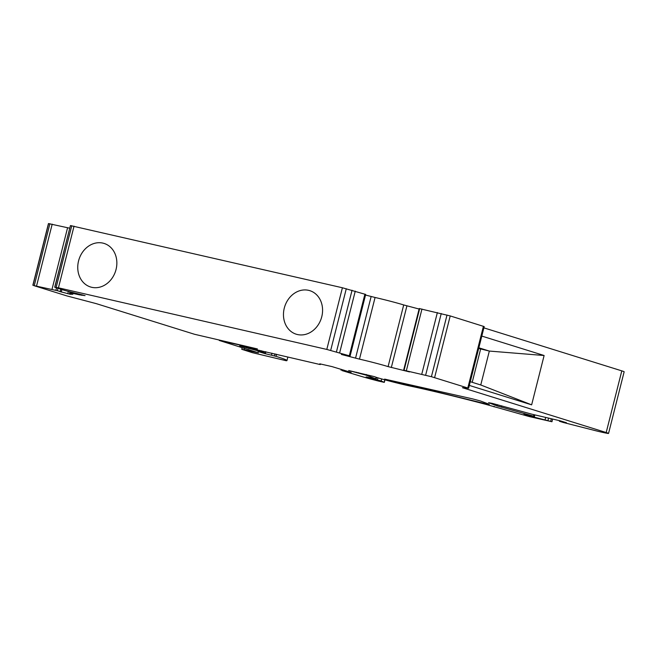 <?xml version="1.0" encoding="UTF-8"?>
<svg xmlns="http://www.w3.org/2000/svg" width="657" height="657" viewBox="0 0 657 657"><rect width="100%" height="100%" fill="white"/><g stroke="black" fill="none" stroke-linecap="round" stroke-linejoin="round"><path stroke-width="0.99" d="M419.109 309.036L403.702 304.947A21.213 0.739 -165.8 0 0 375.073 297.473L365.53 295.042M57.98 288.333L57.381 290.698L33.63 285.54L66.833 295.896L96.308 303.649L194.513 334.273L257.413 348.924L219.282 340.482L258.488 352.817L241.751 349.302L252.354 352.669L286.206 360.726A74.249 2.579 -165.8 0 0 286.978 360.562A74.249 2.579 -165.8 0 0 276.014 356.349L265.05 353.647L257.955 351.438L265.51 353.096L261.371 351.782L239.739 345.878L319.359 364.364L320.32 364.545L319.77 363.83L331.933 366.581L351.134 372.42L342.075 370.589L360.636 376.19A26.526 0.92 -165.8 0 0 378.662 381.117L384.312 382.358L381.159 380.994L366.121 376.929L376.206 378.974L366.187 375.18L348.695 370.532L374.572 376.675A21.229 0.739 -165.8 0 0 389.231 381.003A21.229 0.739 -165.8 0 0 410.592 386.16A74.216 2.579 14.2 0 1 485.687 404.318L529.345 416.587L551.954 421.728L530.971 416.316L524.023 414.124L534.486 416.398L497.152 405.919L488.57 402.675L492.265 403.382L532.03 414.23L560.462 420.882L566.457 422.755L559.386 421.244L563.106 422.426L596.696 430.984A15.908 0.55 -165.8 0 0 608.546 433.431A15.908 0.55 -165.8 0 0 606.197 432.528L462.429 387.696L468.605 388.246L484.209 326.586L450.217 315.927L419.232 308.552L403.636 370.211L409.525 371.919L388.098 366.614A21.213 0.739 -165.8 0 0 359.469 359.133L341.369 354.46L349.302 355.79L326.8 349.425L58.44 287.823L54.703 287.249L65.125 290.558L85.073 295.617L79.431 294.845A21.213 0.739 -165.8 0 0 69.601 293.006A21.213 0.739 -165.8 0 0 72.845 294.246L70.258 294.262L59.688 291.511L60.173 291.536L60.764 289.195M608.546 433.431L624.15 371.763A15.908 0.55 -165.8 0 0 621.801 370.868L483.881 327.859M69.65 228.176L48.454 223.577L32.85 285.245M350.082 356.094L365.686 294.435L342.404 287.766L70.43 225.581L54.703 287.249M468.605 388.246L431.411 376.699L403.636 370.211M472.621 398.881L384.641 379.105L486.295 403.94L489.293 404.285L480.267 400.918L472.621 398.881M57.381 290.698L60.173 291.536M320.468 363.953L320.32 364.545L320.476 363.953M321.766 316.74A22.806 19.209 -72.7 0 0 309.817 290.665A22.806 19.209 -72.7 0 0 284.678 306.712A22.806 19.209 -72.7 0 0 296.233 334.208A22.806 19.209 -72.7 0 0 321.766 316.74M116.043 269.51A22.806 19.209 -72.7 0 0 104.093 243.435A22.806 19.209 -72.7 0 0 78.963 259.49A22.806 19.209 -72.7 0 0 90.51 286.978A22.806 19.209 -72.7 0 0 116.043 269.51M481.803 336.08L544.119 355.511L489.342 351.068L478.838 347.791M544.119 355.511L531.636 404.843L480.76 384.977L489.342 351.068L478.674 348.456M472.211 382.317L480.62 349.064M531.636 404.843L469.32 385.413M470.256 381.701L480.76 384.977M373.184 378.481L373.053 378.982M377.956 377.849L377.414 379.984M265.198 353.055L265.05 353.647M74.044 226.164L58.44 287.823M71.761 225.704L56.157 287.364M419.33 308.544L403.727 370.203M419.675 308.576L404.071 370.236M70.43 225.581L54.835 287.24M437.365 312.568L421.761 374.235M421.958 309.036L406.355 370.696M346.288 288.719L330.685 350.386M342.404 287.766L326.8 349.425M352.053 290.23L336.45 351.889M441.241 313.529L425.637 375.188M447.015 315.032L431.411 376.699M450.217 315.927L434.614 377.594M483.421 326.283L467.817 387.942M621.801 370.868L606.197 432.528M560.166 420.817L560.035 421.351M497.464 404.679L497.152 405.919M501.718 405.837L501.373 407.192M533.895 414.723L533.55 416.095M531.135 415.684L530.971 416.316M533.985 416.324L533.796 417.047M545.68 417.491L545.129 419.651M548.546 418.148L547.971 420.398M551.322 418.788L550.697 421.244M356.669 372.264L356.562 372.683M358.656 372.716L358.55 373.143M366.368 374.49L366.187 375.18M376.124 377.266L375.755 378.744M370.449 377.865L370.351 378.276M381.676 378.941L381.159 380.994M384.821 379.82L384.197 382.292M343.603 370.08L343.455 370.663M244.461 346.863L244.33 347.364M249.044 347.914L248.872 348.604M259.778 350.378L259.548 351.29M261.617 350.797L261.371 351.782M265.518 351.692L265.19 352.981M271.982 353.179L271.497 355.1M274.987 353.868L274.478 355.872M276.548 354.246L276.014 356.349M244.494 348.456L244.166 349.754M48.585 223.569L32.981 285.237M49.907 223.692L34.312 285.352M52.19 224.152L36.595 285.811M67.597 227.692L52.002 289.351M56.494 287.865L55.878 290.304M70.463 293.449L70.258 294.262M79.612 294.122L79.431 294.845M81.911 294.722L81.755 295.313M68.361 291.462L67.794 293.695M406.929 305.85L391.326 367.518M403.702 304.947L388.098 366.614M371.148 296.504L355.544 358.164M375.073 297.473L359.469 359.133M364.906 294.131L349.302 355.79M61.898 289.548L61.282 291.995M355.265 291.125L339.661 352.784M559.386 421.244L559.534 420.669M534.486 416.398L534.847 414.969M551.954 421.728L552.619 419.084M494.023 406.855L494.163 406.313M376.206 378.974L376.601 377.422M384.312 382.358L384.945 379.853M341.032 370.211L341.254 369.341M265.51 353.096L265.847 351.766M286.978 360.562L287.84 357.137M241.751 349.302L242.154 347.725M219.282 340.482L219.381 340.071M69.601 293.006L69.888 291.856"/></g></svg>
